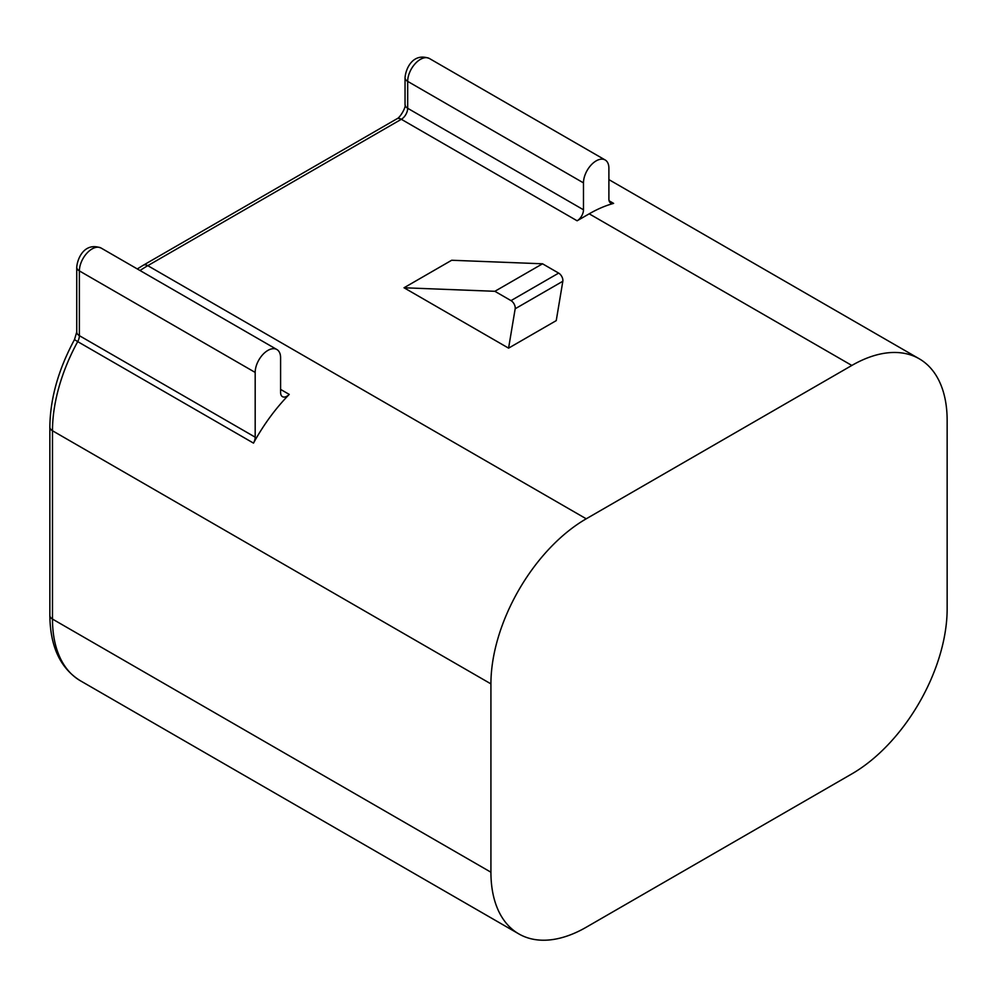 <?xml version="1.0" encoding="UTF-8"?>
<svg xmlns="http://www.w3.org/2000/svg" width="997" height="997" viewBox="0 0 997 997"><rect width="100%" height="100%" fill="white"/><g stroke="black" fill="none" stroke-linecap="round" stroke-linejoin="round"><path stroke-width="1.5" d="M577.126 220.786L401.33 119.291A8.985 5.184 -60 0 0 407.686 108.287A8.985 5.184 180 0 1 405.044 104.623L405.044 77.716A8.985 5.184 0 0 0 407.686 81.38L407.686 108.287L583.482 209.781A8.985 5.184 -60 0 1 577.126 220.786L589.202 213.819A134.794 77.828 -60 0 1 613.616 203.388A8.985 5.184 -60 0 1 610.762 203.139A8.985 5.184 -60 0 1 608.893 199.026L608.893 168.206A17.971 10.381 -60 0 0 605.179 159.981L429.371 58.487A17.971 10.381 120 0 0 415.525 63.297A17.971 10.381 120 0 0 407.686 81.38L583.482 182.887A17.971 10.381 -60 0 1 591.321 164.792A17.971 10.381 -60 0 1 605.179 159.981M253.5 443.117A134.794 77.828 -60 0 1 289.242 394.401A8.985 5.184 -60 0 1 282.463 396.656A8.985 5.184 -60 0 1 280.593 392.544L280.593 357.749A17.971 10.381 120 0 0 276.879 349.523A17.971 10.381 120 0 0 263.021 354.334A17.971 10.381 120 0 0 255.182 372.429L255.182 437.172A8.985 5.184 -60 0 1 253.5 443.117L77.704 341.622A134.794 77.828 120 0 0 52.48 430.754L490.923 683.88L490.923 872.213A134.794 77.828 -60 0 0 518.839 933.915A134.794 77.828 -60 0 0 586.236 927.235L851.837 773.896A134.794 77.828 120 0 0 947.15 608.806L947.15 420.485A134.794 77.828 120 0 0 919.234 358.783A134.794 77.828 120 0 0 851.837 365.45L589.202 213.819M542.53 263.794L451.678 260.254L404.022 287.772L508.582 348.14L556.239 320.623L562.831 281.254L515.175 308.771A5.994 3.465 60 0 0 511 300.62L494.873 291.298L542.53 263.794L558.656 273.103A5.994 3.465 60 0 1 562.831 281.254M490.923 683.88A134.794 77.828 -60 0 1 586.236 518.801L851.837 365.45M583.482 209.781L583.482 182.887M404.022 287.772L494.873 291.298M508.582 348.14L515.175 308.771M609.105 200.783L613.616 203.388M405.044 104.623C406.34 106.617 400.333 117.609 396.831 118.855A8.985 5.184 -120 0 1 401.33 119.291L147.793 265.663A134.794 77.828 120 0 0 140.029 270.511M586.236 518.801L147.793 265.663A8.985 5.184 -120 0 0 143.306 265.227L396.831 118.855M280.593 389.403L289.242 394.401M276.879 349.523L101.071 248.029A17.971 10.381 120 0 0 87.225 252.839A17.971 10.381 120 0 0 79.386 270.922L79.386 335.677A8.985 5.184 -60 0 1 77.704 341.622L74.488 339.591C58.374 369.526 50.162 398.688 49.85 427.09A8.985 5.184 180 0 0 52.48 430.754L52.48 619.075A134.794 77.828 120 0 0 80.396 680.777C60.343 668.351 50.162 646.554 49.85 615.411A8.985 5.184 0 0 0 52.48 619.075L490.923 872.213M511 300.62L558.656 273.103M255.182 372.429L79.386 270.922A8.985 5.184 180 0 1 76.744 267.258C77.392 258.173 84.645 241.835 101.071 248.029M76.744 267.258L76.744 332.013A8.985 5.184 180 0 0 79.386 335.677L255.182 437.172M919.234 358.783L608.893 179.61M518.839 933.915L80.396 680.777M405.044 77.716C405.692 68.631 412.945 52.293 429.371 58.487M143.306 265.227L137.274 268.928M76.744 332.013L74.488 339.591M49.85 615.411L49.85 427.09"/></g></svg>
